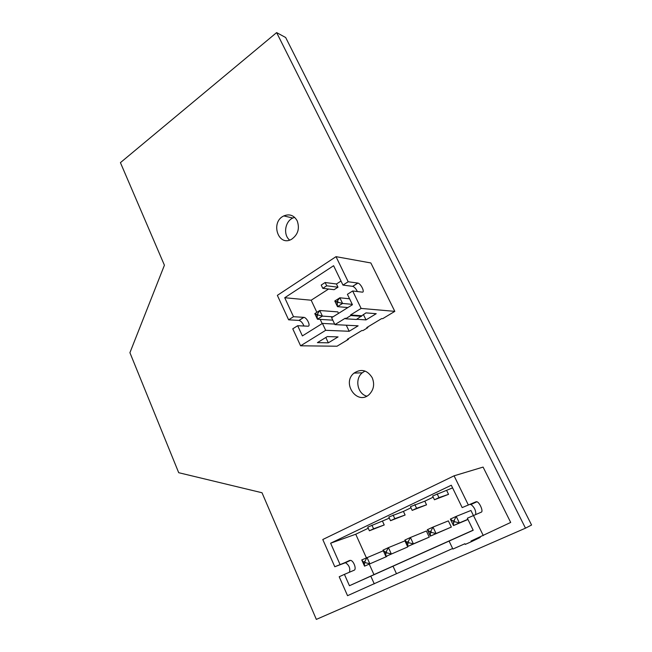 <?xml version="1.0" encoding="UTF-8"?>
<svg xmlns="http://www.w3.org/2000/svg" width="652" height="652" viewBox="0 0 652 652"><rect width="100%" height="100%" fill="white"/><g stroke="black" fill="none" stroke-linecap="round" stroke-linejoin="round"><path stroke-width="0.98" d="M449.081 541.07L452.896 549.057L464.925 543.735L465.251 544.404L471.331 541.714L471.013 541.046L510.695 522.439L483.091 467.085L454.085 475.813L322.781 539.522L334.786 566.751L350.572 560.345C353.718 560.761 356.807 569.367 354.109 570.239L344.419 574.371L349.448 585.732L473.205 530.263L467.345 518.218L481.306 512.154C483.539 511.535 479.701 502.472 476.914 501.747L470.956 504.509C474.387 507.207 475.984 510.524 475.74 514.477M349.439 572.228C350.458 568.316 349.13 565.145 345.454 562.717L334.786 566.751M344.419 574.371L339.203 576.759L347.54 595.683L452.627 548.503M374.264 583.858L370.801 576.156M462.178 507.59L476.18 501.722L462.178 507.59L451.298 485.227L330.621 543.214L339.977 564.339M468.234 504.778L454.085 475.813M483.303 535.602L473.442 515.439M476.18 501.722L476.914 501.747M480.011 537.061L480.198 537.444L471.331 541.714M469.505 531.861L473.181 530.215L469.505 531.861M396.343 573.434L392.985 566.107M371.232 575.912L360.768 580.606L371.232 575.912M330.621 543.214L355.739 534.232L366.375 557.794M369.244 564.143L373.971 574.624L473.156 530.157M349.448 585.732L373.971 574.624M470.214 504.493L470.956 504.509M452.586 487.883L432.635 496.017L434.436 499.774L438.959 497.623L437.15 493.857M433.181 497.166L424.811 501.176L410.434 506.661L412.186 510.386L416.587 508.283L414.827 504.558M410.964 507.802L403.417 511.412L388.804 517.028L390.515 520.712L394.802 518.666L393.083 514.982M389.325 518.161L367.736 527.134L369.399 530.777L373.58 528.788L371.909 525.129M368.25 528.25L355.739 534.232M434.436 499.774L448.543 494.346L446.759 490.671M412.186 510.386L426.547 504.819L424.811 501.176M390.515 520.712L405.112 515.023L403.417 511.412M369.399 530.777L384.215 524.966L382.569 521.388M383.319 550.777L361.738 559.929L364.541 566.156L386.783 556.498L386.603 556.107M386.783 556.498L364.541 566.156L364.346 563.198L365.405 562.709L369.823 563.744L367.011 557.501L364.843 561.462L365.405 562.709M407.744 546.938L385.894 556.417L407.744 546.938L404.925 540.867L388.429 547.631L391.322 553.939L386.848 552.888L385.764 553.385L385.894 556.417L383.017 550.125L388.429 547.631L386.269 551.625L386.848 552.888M451.339 527.069L448.356 520.875L433.009 527.085L436.074 533.523L451.339 527.069L430.344 536.14L436.074 533.523L431.485 532.439L430.874 531.152L433.009 527.085L427.304 529.717L430.344 536.14L430.344 532.961L431.485 532.439M429.261 537.134L426.359 530.997L410.418 537.501L413.392 543.866L429.261 537.134L407.818 546.409L413.392 543.866L408.869 542.798L407.753 543.312L407.818 546.409L404.868 540.06L410.418 537.501L408.274 541.527L408.869 542.798M473.385 515.463L470.94 510.475L456.229 516.384L459.375 522.896L467.883 519.31M384.215 524.966L373.58 528.788M405.112 515.023L394.802 518.666M426.547 504.819L416.587 508.283M448.543 494.346L438.959 497.623M450.361 519.09L452.928 521.021L454.11 520.483L456.229 516.384L450.361 519.09L453.49 525.577L467.957 519.481M453.49 525.577L459.375 522.896L454.737 521.787L453.564 522.325L453.49 525.577M361.738 559.929L364.346 563.198M363.783 561.942L364.843 561.462M386.269 551.625L385.185 552.122L383.017 550.125M385.185 552.122L385.764 553.385M430.874 531.152L429.733 531.673L427.304 529.717M429.733 531.673L430.344 532.961M407.753 543.312L404.868 540.06M407.158 542.032L408.274 541.527M454.11 520.483L454.737 521.787M452.928 521.021L453.564 522.325M300.596 345.804L325.682 330.311L322.43 323.416L302.389 335.91L297.671 325.715L292.764 328.812L300.596 345.804L337.011 346.22L348.437 339.333L347.312 339.301L361.852 330.531L362.952 330.58L367.85 327.63L366.758 327.573L381.656 318.583L382.724 318.657L394.819 311.363L361.127 308.429L352.667 290.979L362.219 292.129C365.259 292.691 360.874 283.522 357.907 283.09L352.748 286.358C354.435 286.986 355.976 288.714 357.377 291.55M348.176 338.787L348.437 339.333M394.819 311.363L370.849 262.96L336.016 256.66L277.361 295.364L288.624 319.822L293.506 316.709L303.889 317.361C307.059 317.589 311.134 326.546 307.891 326.196L297.671 325.715M303.938 326.008C302.707 322.936 301.085 321.069 299.072 320.417L288.624 319.822M325.682 330.311L349.179 331.273L358.135 325.829L334.908 324.614L345.291 318.209L345.568 318.787L350.817 315.552L350.54 314.965L361.127 308.429M345.568 318.787L356.399 319.488L365.976 312.878L376.228 313.693L366.008 319.904L356.701 319.301M361.298 315.747L350.54 314.965M327.288 336.587L317.41 342.634L328.331 342.83L338.07 336.905L327.288 336.587M342.96 285.095L352.642 286.342L357.801 283.066L348.192 281.754L342.96 285.095L333.604 265.714L284.728 297.736L293.506 316.709M348.192 281.754L336.016 256.66M367.581 327.076L367.85 327.63M334.908 324.614L331.623 317.695L352.439 304.72L347.41 294.305L352.667 290.979M361.575 316.318L350.817 315.552M366.008 319.904L363.376 314.476M349.179 331.273L346.277 325.209M322.43 323.416L334.647 324.068M328.331 342.83L325.821 337.483M284.728 297.736L311.175 300.222L316.872 312.332M320.197 319.398L322.169 323.588M341.012 281.053L336.448 283.987L325.136 282.52L321.216 285.063L322.773 288.339L326.701 285.804L325.136 282.52M328.592 289.032L311.175 300.222M322.773 288.339L334.117 289.684L337.989 287.206L336.448 283.987M338.518 313.4L337.801 311.892L319.749 310.507L322.39 316.114L333.017 316.823M337.989 287.206L326.701 285.804M314.794 313.636L316.57 314.541L317.565 313.914L319.749 310.507L314.794 313.636L317.426 319.227L332.797 320.156M317.426 319.227L322.39 316.114L318.094 315.038L317.1 315.666L317.426 319.227M349.578 298.803L339.863 297.793L334.786 301.004L337.475 306.644L347.915 307.548M334.786 301.004L336.668 301.86L337.214 302.993L337.475 306.644L342.577 303.441L352.259 304.354M336.668 301.86L339.863 297.793L342.577 303.441L338.233 302.349L337.214 302.993M317.565 313.914L318.094 315.038M316.57 314.541L317.1 315.666M337.687 301.216L338.233 302.349M262.014 492.749L316.342 619.4L525.488 528.169L531.576 525.015L285.666 37.514L276.627 32.6L120.424 162.65L164.418 265.217L129.919 352.691L178.705 472.7L262.014 492.749M525.488 528.169L276.627 32.6M297.198 220.849C293.979 215.282 289.521 213.636 283.807 215.918C270.107 222.047 278.241 247.035 291.525 239.3C297.972 234.736 299.871 228.591 297.198 220.849M372.21 377.72C367.272 370.002 361.2 368.47 354.012 373.115C341.24 383.164 357.467 405.968 369.358 394.346C373.816 389.619 374.77 384.085 372.21 377.72M294.606 217.336L292.797 218.029C284.9 221.509 283.009 234.997 289.684 240.083M365.038 371.037L362.292 372.781C354.541 378.804 357.361 393.767 366.75 396.163M344.598 562.782L349.716 560.402M298.958 320.401L303.775 317.345M350.572 560.345L345.454 562.717M303.889 317.361L299.072 320.417M292.797 218.029L283.807 215.918M362.292 372.781L354.012 373.115"/></g></svg>

